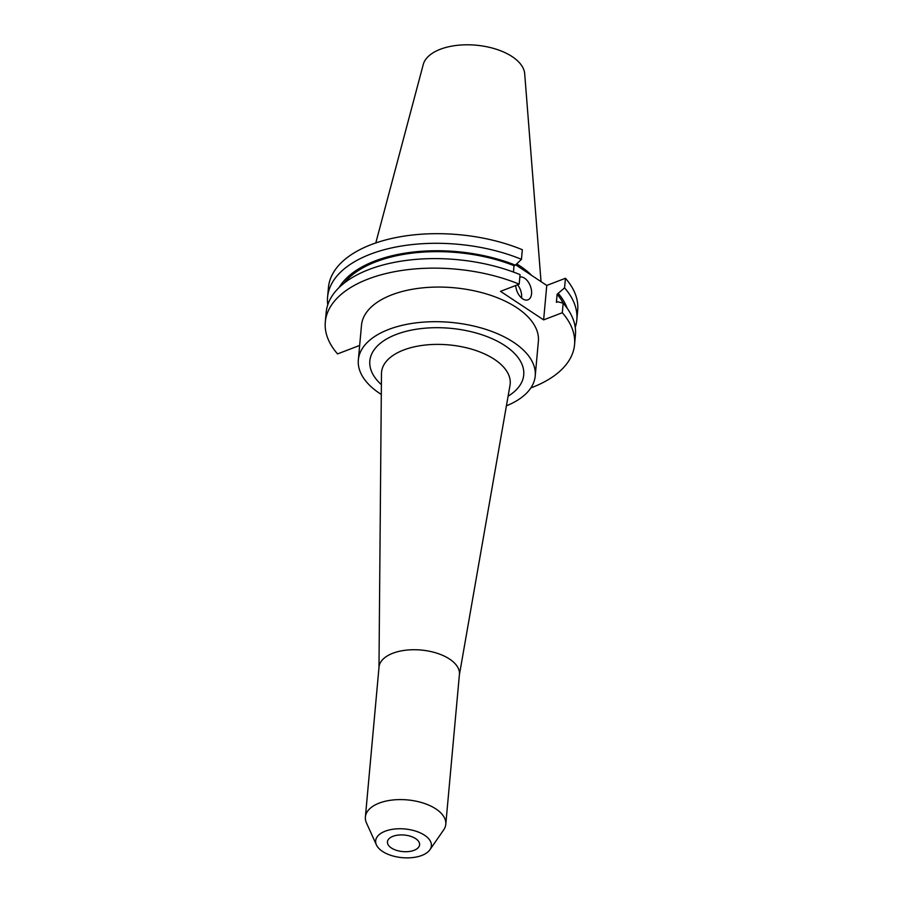 <?xml version="1.0" encoding="UTF-8"?>
<svg xmlns="http://www.w3.org/2000/svg" width="903" height="903" viewBox="0 0 903 903"><rect width="100%" height="100%" fill="white"/><g stroke="black" fill="none" stroke-linecap="round" stroke-linejoin="round"><path stroke-width="1.35" d="M515.692 285.517A12.111 7.168 69 0 0 527.973 299.841A12.111 7.168 69 0 0 531.562 293.78A12.111 7.168 69 0 0 528.12 281.77A12.111 7.168 69 0 0 519.846 277.063M521.573 298.013A12.111 7.168 69 0 0 521.618 297.606A12.111 7.168 69 0 0 517.577 284.795M391.371 847.973A16.152 8.319 5.2 0 1 387.443 841.844A16.152 8.319 5.2 0 1 398.234 835.083A16.152 8.319 5.2 0 1 415.662 838.65A16.152 8.319 5.2 0 1 419.602 844.779A16.152 8.319 5.2 0 1 408.799 851.54A16.152 8.319 5.2 0 1 391.371 847.973M531.653 275.415A88.81 45.737 -174.8 0 0 520.5 266.317A88.81 45.737 -174.8 0 0 516.663 263.924M541.032 281.634L524.699 73.753A51.132 26.334 -174.8 0 0 512.227 56.663A51.132 26.334 -174.8 0 0 459.153 45.15A51.132 26.334 -174.8 0 0 423.247 64.519L375.795 242.952M382.477 851.394A27.97 14.403 -174.8 0 0 408.856 857.85A27.97 14.403 -174.8 0 0 429.896 849.768A27.97 14.403 -174.8 0 0 424.557 835.23A27.97 14.403 -174.8 0 0 390.728 829.62A27.97 14.403 -174.8 0 0 376.416 844.892A27.97 14.403 -174.8 0 0 382.477 851.394M429.896 849.768L443.644 829.936A40.364 20.792 -174.8 0 0 445.789 824.281A40.364 20.792 -174.8 0 0 435.946 808.964A40.364 20.792 -174.8 0 0 392.376 800.035A40.364 20.792 -174.8 0 0 365.388 816.955A40.364 20.792 -174.8 0 0 366.46 822.904L376.416 844.892M445.789 824.281L459.424 674.406A40.364 20.792 -174.8 0 0 449.592 659.088A40.364 20.792 -174.8 0 0 406.011 650.171A40.364 20.792 -174.8 0 0 379.023 667.091L365.388 816.955M506.402 405.831A88.81 45.737 -174.8 0 0 535.219 375.987L538.369 341.368A88.81 45.737 -174.8 0 0 516.742 307.663A88.81 45.737 -174.8 0 0 420.866 288.046A88.81 45.737 -174.8 0 0 361.493 325.272L358.344 359.891A88.81 45.737 -174.8 0 0 379.971 393.595A88.81 45.737 -174.8 0 0 381.292 394.453M535.219 375.987A88.81 45.737 -174.8 0 0 513.581 342.293A88.81 45.737 -174.8 0 0 417.717 322.664A88.81 45.737 -174.8 0 0 358.344 359.891M325.306 321.976L326.175 312.438A125.133 64.452 -174.8 0 1 394.555 262.322A125.133 64.452 -174.8 0 1 520.06 274.636L519.191 284.174A125.133 64.452 -174.8 0 0 393.685 271.859A125.133 64.452 -174.8 0 0 325.306 321.976A125.133 64.452 -174.8 0 0 337.564 353.908L359.654 345.431M530.874 387.918A125.133 64.452 -174.8 0 0 574.556 344.664A125.133 64.452 -174.8 0 0 562.298 312.731L563.167 303.194L557.749 301.771L556.395 302.291L557.128 294.231L564.556 287.876L565.436 278.271L546.766 285.438L515.703 264.85M519.191 284.174L500.533 291.342L543.629 319.888L562.298 312.731M327.575 297.132A125.133 64.452 -174.8 0 1 395.943 247.016A125.133 64.452 -174.8 0 1 521.46 259.33L522.329 249.713A125.133 64.452 -174.8 0 0 396.823 237.399A125.133 64.452 -174.8 0 0 328.444 287.515L327.575 297.132A125.133 64.452 -174.8 0 0 327.766 304.864M575.234 327.383A125.133 64.452 -174.8 0 0 576.814 319.82L577.694 310.203A125.133 64.452 -174.8 0 0 565.436 278.271M576.814 319.82A125.133 64.452 -174.8 0 0 564.556 287.876M521.46 259.33L515.387 265.155A117.785 60.67 -174.8 0 0 339.167 287.47M567.152 308.216A117.785 60.67 -174.8 0 0 558.483 293.712M515.387 265.155L514.033 265.674A116.069 59.779 -174.8 0 0 343.896 283.316M563.246 303.284A116.069 59.779 -174.8 0 0 557.128 294.231M514.033 265.674L513.446 272.051M574.556 344.664L575.425 335.126A125.133 64.452 -174.8 0 0 563.167 303.194M543.629 319.888L546.766 285.438M459.39 674.846L510.003 385.288A64.587 33.264 -174.8 0 0 494.449 359.371A64.587 33.264 -174.8 0 0 423.439 345.251A64.587 33.264 -174.8 0 0 381.472 373.582L378.978 667.531M508.096 396.203A77.274 39.8 -174.8 0 0 504.901 345.623A77.274 39.8 -174.8 0 0 401 332.778A77.274 39.8 -174.8 0 0 381.382 384.667"/></g></svg>
